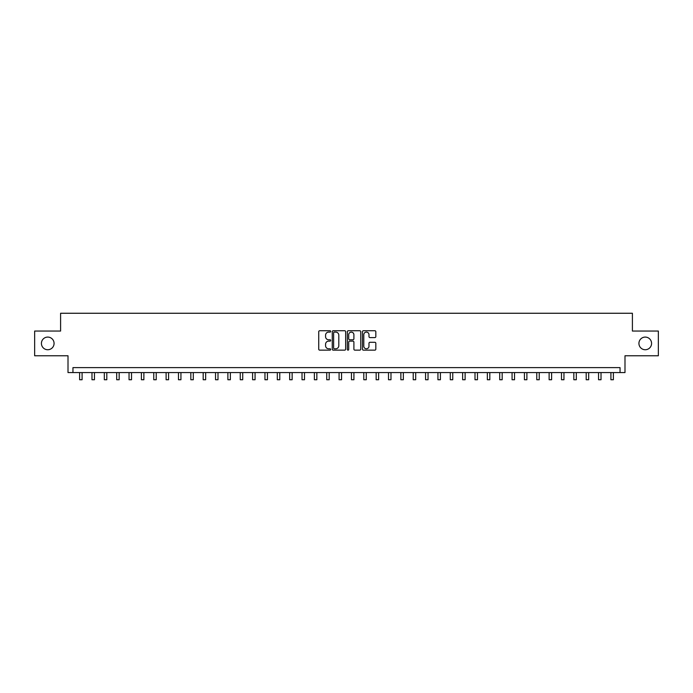 <?xml version="1.0" encoding="UTF-8"?>
<svg xmlns="http://www.w3.org/2000/svg" width="693" height="693" viewBox="0 0 693 693"><rect width="100%" height="100%" fill="white"/><g stroke="black" fill="none" stroke-linecap="round" stroke-linejoin="round"><path stroke-width="1.04" d="M330.682 331.419A0.676 0.676 0 0 0 330.007 330.743L319.698 330.743A0.97 0.97 0 0 0 318.728 331.713L318.728 349.177A0.97 0.97 0 0 0 319.698 350.147L330.007 350.147A0.676 0.676 0 0 0 330.682 349.471A0.676 0.676 0 0 0 330.007 348.787L328.673 348.787A3.101 3.101 0 0 1 325.571 345.686L325.571 344.23A3.101 3.101 0 0 1 328.673 341.129L330.007 341.129A0.676 0.676 0 0 0 330.682 340.445A0.676 0.676 0 0 0 330.007 339.769L328.673 339.769A3.101 3.101 0 0 1 325.571 336.659L325.571 335.204A3.101 3.101 0 0 1 328.673 332.103L330.007 332.103A0.676 0.676 0 0 0 330.682 331.419M638.929 343.407A6.324 6.324 0 0 0 645.252 349.74A6.324 6.324 0 0 0 651.576 343.407A6.324 6.324 0 0 0 645.252 337.084A6.324 6.324 0 0 0 638.929 343.407M41.424 343.407A6.324 6.324 0 0 0 47.748 349.74A6.324 6.324 0 0 0 54.071 343.407A6.324 6.324 0 0 0 47.748 337.084A6.324 6.324 0 0 0 41.424 343.407M374.852 337.586A0.97 0.97 0 0 0 375.823 336.616L375.823 331.713A0.97 0.97 0 0 0 374.852 330.743L363.409 330.743A0.97 0.97 0 0 0 362.439 331.713L362.439 349.177A0.97 0.97 0 0 0 363.409 350.147L374.852 350.147A0.97 0.97 0 0 0 375.823 349.177L375.823 343.26A0.97 0.97 0 0 0 374.852 342.29L369.958 342.29A0.97 0.97 0 0 0 368.988 343.26L368.988 346.197A2.599 2.599 0 0 1 366.389 348.787A2.599 2.599 0 0 1 363.79 346.197L363.79 334.702A2.599 2.599 0 0 1 366.389 332.103A2.599 2.599 0 0 1 368.988 334.702L368.988 336.616A0.97 0.97 0 0 0 369.958 337.586L374.852 337.586M620.044 372.574L624.991 372.574L624.991 355.769L658.35 355.769L658.35 331.055L632.406 331.055L632.406 313.262L60.594 313.262L60.594 331.055L34.65 331.055L34.65 355.769L68.009 355.769L68.009 372.574L620.044 372.574L620.044 367.628L72.956 367.628L72.956 372.574M345.651 331.713A0.97 0.97 0 0 0 344.681 330.743L333.229 330.743A0.97 0.97 0 0 0 332.259 331.713L332.259 349.177A0.97 0.97 0 0 0 333.229 350.147L344.681 350.147A0.97 0.97 0 0 0 345.651 349.177L345.651 331.713M348.319 330.743L359.771 330.743A0.97 0.97 0 0 1 360.741 331.713L360.741 349.177A0.97 0.97 0 0 1 359.771 350.147L354.868 350.147A0.97 0.97 0 0 1 353.898 349.177L353.898 342.099A0.97 0.97 0 0 0 352.928 341.129L349.679 341.129A0.97 0.97 0 0 0 348.709 342.099L348.709 349.471A0.676 0.676 0 0 1 348.025 350.147A0.676 0.676 0 0 1 347.349 349.471L347.349 331.713A0.97 0.97 0 0 1 348.319 330.743M334.303 332.103A0.676 0.676 0 0 0 333.619 332.779L333.619 348.111A0.676 0.676 0 0 0 334.303 348.787L335.707 348.787A3.101 3.101 0 0 0 338.808 345.686L338.808 335.204A3.101 3.101 0 0 0 335.707 332.103L334.303 332.103M353.898 334.745A2.599 2.599 0 0 0 351.299 332.146A2.599 2.599 0 0 0 348.709 334.745L348.709 338.799A0.97 0.97 0 0 0 349.679 339.769L352.928 339.769A0.97 0.97 0 0 0 353.898 338.799L353.898 334.745M79.626 372.574L79.626 379.738L82.095 379.738L82.095 372.574M91.978 372.574L91.978 379.738L94.447 379.738L94.447 372.574M104.331 372.574L104.331 379.738L106.809 379.738L106.809 372.574M116.693 372.574L116.693 379.738L119.161 379.738L119.161 372.574M129.045 372.574L129.045 379.738L131.514 379.738L131.514 372.574M141.398 372.574L141.398 379.738L143.875 379.738L143.875 372.574M153.759 372.574L153.759 379.738L156.228 379.738L156.228 372.574M166.112 372.574L166.112 379.738L168.581 379.738L168.581 372.574M178.465 372.574L178.465 379.738L180.934 379.738L180.934 372.574M190.826 372.574L190.826 379.738L193.295 379.738L193.295 372.574M203.179 372.574L203.179 379.738L205.648 379.738L205.648 372.574M215.532 372.574L215.532 379.738L218 379.738L218 372.574M227.884 372.574L227.884 379.738L230.362 379.738L230.362 372.574M240.246 372.574L240.246 379.738L242.715 379.738L242.715 372.574M252.599 372.574L252.599 379.738L255.067 379.738L255.067 372.574M264.951 372.574L264.951 379.738L267.429 379.738L267.429 372.574M277.313 372.574L277.313 379.738L279.781 379.738L279.781 372.574M289.665 372.574L289.665 379.738L292.134 379.738L292.134 372.574M302.018 372.574L302.018 379.738L304.496 379.738L304.496 372.574M314.379 372.574L314.379 379.738L316.848 379.738L316.848 372.574M326.732 372.574L326.732 379.738L329.201 379.738L329.201 372.574M339.085 372.574L339.085 379.738L341.554 379.738L341.554 372.574M351.446 372.574L351.446 379.738L353.915 379.738L353.915 372.574M363.799 372.574L363.799 379.738L366.268 379.738L366.268 372.574M376.152 372.574L376.152 379.738L378.621 379.738L378.621 372.574M388.504 372.574L388.504 379.738L390.982 379.738L390.982 372.574M400.866 372.574L400.866 379.738L403.335 379.738L403.335 372.574M413.219 372.574L413.219 379.738L415.687 379.738L415.687 372.574M425.571 372.574L425.571 379.738L428.049 379.738L428.049 372.574M437.933 372.574L437.933 379.738L440.401 379.738L440.401 372.574M450.285 372.574L450.285 379.738L452.754 379.738L452.754 372.574M462.638 372.574L462.638 379.738L465.116 379.738L465.116 372.574M475 372.574L475 379.738L477.468 379.738L477.468 372.574M487.352 372.574L487.352 379.738L489.821 379.738L489.821 372.574M499.705 372.574L499.705 379.738L502.174 379.738L502.174 372.574M512.066 372.574L512.066 379.738L514.535 379.738L514.535 372.574M524.419 372.574L524.419 379.738L526.888 379.738L526.888 372.574M536.772 372.574L536.772 379.738L539.241 379.738L539.241 372.574M549.125 372.574L549.125 379.738L551.602 379.738L551.602 372.574M561.486 372.574L561.486 379.738L563.955 379.738L563.955 372.574M573.839 372.574L573.839 379.738L576.307 379.738L576.307 372.574M586.191 372.574L586.191 379.738L588.669 379.738L588.669 372.574M598.553 372.574L598.553 379.738L601.022 379.738L601.022 372.574M610.905 372.574L610.905 379.738L613.374 379.738L613.374 372.574"/></g></svg>
